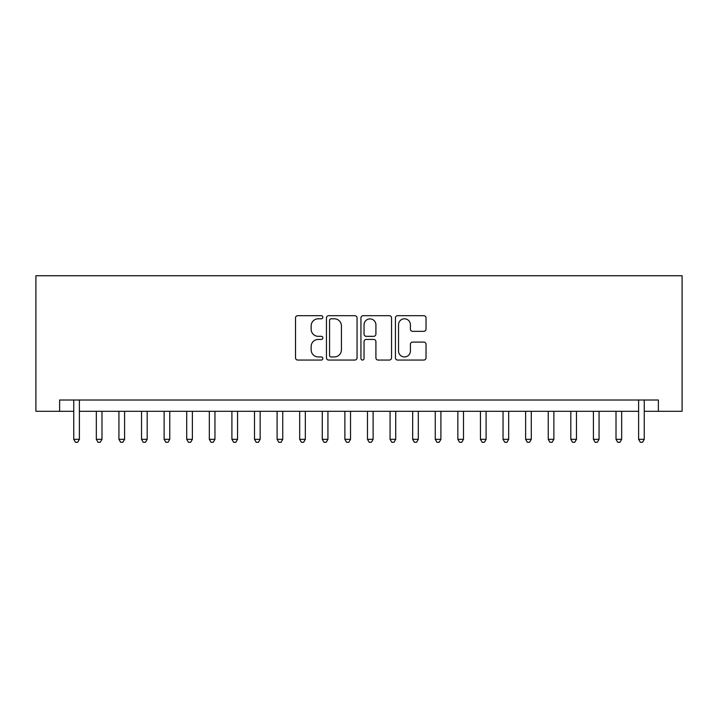 <?xml version="1.0" encoding="UTF-8"?>
<svg xmlns="http://www.w3.org/2000/svg" width="718" height="718" viewBox="0 0 718 718"><rect width="100%" height="100%" fill="white"/><g stroke="black" fill="none" stroke-linecap="round" stroke-linejoin="round"><path stroke-width="1.08" d="M322.849 317.248A1.553 1.553 0 0 0 321.296 315.696L297.737 315.696A2.217 2.217 0 0 0 295.52 317.912L295.52 357.833A2.217 2.217 0 0 0 297.737 360.05L321.296 360.05A1.553 1.553 0 0 0 322.849 358.497A1.553 1.553 0 0 0 321.296 356.945L318.245 356.945A7.099 7.099 0 0 1 311.154 349.854L311.154 346.525A7.099 7.099 0 0 1 318.245 339.426L321.296 339.426A1.553 1.553 0 0 0 322.849 337.873A1.553 1.553 0 0 0 321.296 336.32L318.245 336.32A7.099 7.099 0 0 1 311.154 329.221L311.154 325.9A7.099 7.099 0 0 1 318.245 318.801L321.296 318.801A1.553 1.553 0 0 0 322.849 317.248M423.817 331.33A2.217 2.217 0 0 0 426.034 329.113L426.034 317.912A2.217 2.217 0 0 0 423.817 315.696L397.646 315.696A2.217 2.217 0 0 0 395.43 317.912L395.43 357.833A2.217 2.217 0 0 0 397.646 360.05L423.817 360.05A2.217 2.217 0 0 0 426.034 357.833L426.034 344.308A2.217 2.217 0 0 0 423.817 342.091L412.617 342.091A2.217 2.217 0 0 0 410.4 344.308L410.4 351.012A5.932 5.932 0 0 1 404.467 356.945A5.932 5.932 0 0 1 398.535 351.012L398.535 324.733A5.932 5.932 0 0 1 404.467 318.801A5.932 5.932 0 0 1 410.4 324.733L410.4 329.113A2.217 2.217 0 0 0 412.617 331.33L423.817 331.33M59.621 411.306L59.621 400.007L658.379 400.007L658.379 411.306L682.1 411.306L682.1 275.739L35.9 275.739L35.9 411.306L73.748 411.306M357.061 317.912A2.217 2.217 0 0 0 354.845 315.696L328.673 315.696A2.217 2.217 0 0 0 326.457 317.912L326.457 357.833A2.217 2.217 0 0 0 328.673 360.05L354.845 360.05A2.217 2.217 0 0 0 357.061 357.833L357.061 317.912M363.155 315.696L389.327 315.696A2.217 2.217 0 0 1 391.543 317.912L391.543 357.833A2.217 2.217 0 0 1 389.327 360.05L378.126 360.05A2.217 2.217 0 0 1 375.909 357.833L375.909 341.642A2.217 2.217 0 0 0 373.692 339.426L366.261 339.426A2.217 2.217 0 0 0 364.044 341.642L364.044 358.497A1.553 1.553 0 0 1 362.491 360.05A1.553 1.553 0 0 1 360.939 358.497L360.939 317.912A2.217 2.217 0 0 1 363.155 315.696M79.393 411.306L638.607 411.306M644.252 411.306L658.379 411.306M331.115 318.801A1.553 1.553 0 0 0 329.562 320.354L329.562 355.392A1.553 1.553 0 0 0 331.115 356.945L334.328 356.945A7.099 7.099 0 0 0 341.427 349.854L341.427 325.9A7.099 7.099 0 0 0 334.328 318.801L331.115 318.801M375.909 324.841A5.932 5.932 0 0 0 369.976 318.909A5.932 5.932 0 0 0 364.044 324.841L364.044 334.103A2.217 2.217 0 0 0 366.261 336.32L373.692 336.32A2.217 2.217 0 0 0 375.909 334.103L375.909 324.841M79.393 400.007L79.393 439.326L73.748 439.326L73.748 400.007M79.393 439.326L77.697 442.261L75.444 442.261L73.748 439.326M96.338 411.306L96.338 439.326L101.992 439.326L101.992 411.306M101.992 439.326L100.296 442.261L98.034 442.261L96.338 439.326M118.937 411.306L118.937 439.326L124.582 439.326L124.582 411.306M124.582 439.326L122.886 442.261L120.633 442.261L118.937 439.326M141.527 411.306L141.527 439.326L147.181 439.326L147.181 411.306M147.181 439.326L145.485 442.261L143.223 442.261L141.527 439.326M164.126 411.306L164.126 439.326L169.771 439.326L169.771 411.306M169.771 439.326L168.075 442.261L165.822 442.261L164.126 439.326M186.716 411.306L186.716 439.326L192.37 439.326L192.37 411.306M192.37 439.326L190.674 442.261L188.412 442.261L186.716 439.326M209.315 411.306L209.315 439.326L214.96 439.326L214.96 411.306M214.96 439.326L213.264 442.261L211.002 442.261L209.315 439.326M231.905 411.306L231.905 439.326L237.559 439.326L237.559 411.306M237.559 439.326L235.863 442.261L233.601 442.261L231.905 439.326M254.504 411.306L254.504 439.326L260.149 439.326L260.149 411.306M260.149 439.326L258.453 442.261L256.191 442.261L254.504 439.326M277.094 411.306L277.094 439.326L282.739 439.326L282.739 411.306M282.739 439.326L281.052 442.261L278.79 442.261L277.094 439.326M299.693 411.306L299.693 439.326L305.338 439.326L305.338 411.306M305.338 439.326L303.642 442.261L301.38 442.261L299.693 439.326M322.283 411.306L322.283 439.326L327.929 439.326L327.929 411.306M327.929 439.326L326.241 442.261L323.98 442.261L322.283 439.326M344.882 411.306L344.882 439.326L350.528 439.326L350.528 411.306M350.528 439.326L348.831 442.261L346.57 442.261L344.882 439.326M367.472 411.306L367.472 439.326L373.118 439.326L373.118 411.306M373.118 439.326L371.43 442.261L369.169 442.261L367.472 439.326M390.071 411.306L390.071 439.326L395.717 439.326L395.717 411.306M395.717 439.326L394.02 442.261L391.759 442.261L390.071 439.326M412.662 411.306L412.662 439.326L418.307 439.326L418.307 411.306M418.307 439.326L416.619 442.261L414.358 442.261L412.662 439.326M435.261 411.306L435.261 439.326L440.906 439.326L440.906 411.306M440.906 439.326L439.21 442.261L436.948 442.261L435.261 439.326M457.851 411.306L457.851 439.326L463.496 439.326L463.496 411.306M463.496 439.326L461.809 442.261L459.547 442.261L457.851 439.326M480.441 411.306L480.441 439.326L486.095 439.326L486.095 411.306M486.095 439.326L484.399 442.261L482.137 442.261L480.441 439.326M503.04 411.306L503.04 439.326L508.685 439.326L508.685 411.306M508.685 439.326L506.998 442.261L504.736 442.261L503.04 439.326M525.63 411.306L525.63 439.326L531.284 439.326L531.284 411.306M531.284 439.326L529.588 442.261L527.326 442.261L525.63 439.326M548.229 411.306L548.229 439.326L553.874 439.326L553.874 411.306M553.874 439.326L552.178 442.261L549.925 442.261L548.229 439.326M570.819 411.306L570.819 439.326L576.473 439.326L576.473 411.306M576.473 439.326L574.777 442.261L572.515 442.261L570.819 439.326M593.418 411.306L593.418 439.326L599.063 439.326L599.063 411.306M599.063 439.326L597.367 442.261L595.114 442.261L593.418 439.326M616.008 411.306L616.008 439.326L621.662 439.326L621.662 411.306M621.662 439.326L619.966 442.261L617.704 442.261L616.008 439.326M644.252 400.007L644.252 439.326L638.607 439.326L638.607 400.007M644.252 439.326L642.556 442.261L640.303 442.261L638.607 439.326"/></g></svg>
